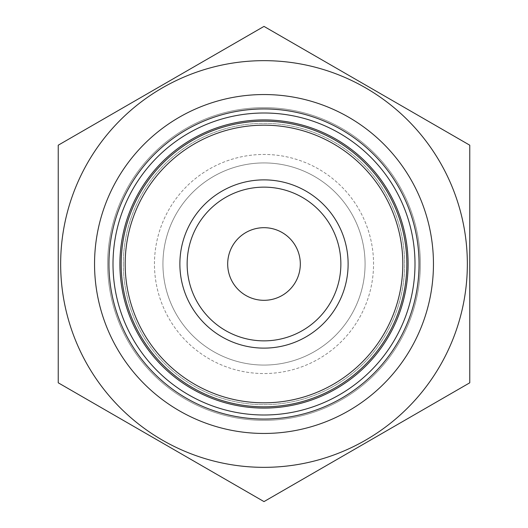 <?xml version="1.0" encoding="UTF-8"?>
<svg xmlns="http://www.w3.org/2000/svg" width="528" height="528" viewBox="0 0 528 528"><rect width="100%" height="100%" fill="white"/><g stroke="black" fill="none" stroke-linecap="round" stroke-linejoin="round"><path stroke-width="0.4" stroke-dasharray="2.64 1.98" d="M121.176 264A142.824 142.824 0 0 1 335.412 140.309A142.824 142.824 0 0 1 335.412 387.691A142.824 142.824 0 0 1 121.176 264A142.824 142.824 0 0 1 335.412 140.309A142.824 142.824 0 0 1 335.412 387.691A142.824 142.824 0 0 1 121.176 264A142.824 142.824 0 0 1 335.412 140.309A142.824 142.824 0 0 1 335.412 387.691A142.824 142.824 0 0 1 121.176 264M162.934 264A101.066 101.066 0 0 1 314.536 176.471A101.066 101.066 0 0 1 314.536 351.529A101.066 101.066 0 0 1 162.934 264A101.066 101.066 0 0 1 314.536 176.471A101.066 101.066 0 0 1 314.536 351.529A101.066 101.066 0 0 1 162.934 264A101.066 101.066 0 0 1 314.536 176.471A101.066 101.066 0 0 1 314.536 351.529A101.066 101.066 0 0 1 162.934 264A101.066 101.066 0 0 1 314.536 176.471A101.066 101.066 0 0 1 314.536 351.529A101.066 101.066 0 0 1 162.934 264M123.328 264A140.672 140.672 0 0 1 334.336 142.177A140.672 140.672 0 0 1 334.336 385.823A140.672 140.672 0 0 1 123.328 264A140.672 140.672 0 0 1 334.336 142.177A140.672 140.672 0 0 1 334.336 385.823A140.672 140.672 0 0 1 123.328 264M119.902 264A144.098 144.098 0 0 1 336.046 139.207A144.098 144.098 0 0 1 336.046 388.793A144.098 144.098 0 0 1 119.902 264A144.098 144.098 0 0 1 336.046 139.207A144.098 144.098 0 0 1 336.046 388.793A144.098 144.098 0 0 1 119.902 264A144.098 144.098 0 0 1 336.046 139.207A144.098 144.098 0 0 1 336.046 388.793A144.098 144.098 0 0 1 119.902 264M108.94 264A155.06 155.06 0 0 1 341.53 129.71A155.06 155.06 0 0 1 341.53 398.29A155.06 155.06 0 0 1 108.94 264M94.545 264A169.455 169.455 0 0 1 348.731 117.249A169.455 169.455 0 0 1 348.731 410.751A169.455 169.455 0 0 1 94.545 264M179.876 264A84.124 84.124 0 0 1 306.062 191.149A84.124 84.124 0 0 1 306.062 336.851A84.124 84.124 0 0 1 179.876 264M113.005 264A150.995 150.995 0 0 1 339.497 133.234A150.995 150.995 0 0 1 339.497 394.766A150.995 150.995 0 0 1 113.005 264M227.687 264A36.313 36.313 0 0 1 282.157 232.551A36.313 36.313 0 0 1 282.157 295.449A36.313 36.313 0 0 1 227.687 264M187.143 264A76.857 76.857 0 0 1 302.432 197.439A76.857 76.857 0 0 1 302.432 330.561A76.857 76.857 0 0 1 187.143 264A76.857 76.857 0 0 1 302.432 197.439A76.857 76.857 0 0 1 302.432 330.561A76.857 76.857 0 0 1 187.143 264A76.857 76.857 0 0 1 302.432 197.439A76.857 76.857 0 0 1 302.432 330.561A76.857 76.857 0 0 1 187.143 264M433.455 264A169.455 169.455 0 0 1 179.269 410.751A169.455 169.455 0 0 1 179.269 117.249A169.455 169.455 0 0 1 433.455 264A169.455 169.455 0 0 1 179.269 410.751A169.455 169.455 0 0 1 179.269 117.249A169.455 169.455 0 0 1 433.455 264A169.455 169.455 0 0 0 179.269 117.249A169.455 169.455 0 0 0 179.269 410.751A169.455 169.455 0 0 0 433.455 264A169.455 169.455 0 0 0 179.269 117.249A169.455 169.455 0 0 0 179.269 410.751A169.455 169.455 0 0 0 433.455 264M87.899 365.673A203.346 203.346 0 0 1 211.372 67.584A203.346 203.346 0 0 1 467.346 264A203.346 203.346 0 0 1 87.899 365.673M58.232 382.8L58.232 145.2L264 26.4L469.768 145.2L469.768 382.8L264 501.6L58.232 382.8L58.232 145.2L264 26.4L469.768 145.2L469.768 382.8L264 501.6L58.232 382.8L264 501.6L469.768 382.8L469.768 145.2L264 26.4L58.232 145.2L58.232 382.8M420.347 264A156.347 156.347 0 0 1 185.83 399.399A156.347 156.347 0 0 1 185.83 128.601A156.347 156.347 0 0 1 420.347 264A156.347 156.347 0 0 1 185.83 399.399A156.347 156.347 0 0 1 185.83 128.601A156.347 156.347 0 0 1 420.347 264A156.347 156.347 0 0 0 185.83 128.601A156.347 156.347 0 0 0 185.83 399.399A156.347 156.347 0 0 0 420.347 264A156.347 156.347 0 0 0 185.83 128.601A156.347 156.347 0 0 0 185.83 399.399A156.347 156.347 0 0 0 420.347 264M467.346 264A203.346 203.346 0 0 0 162.327 87.899A203.346 203.346 0 0 0 162.327 440.101A203.346 203.346 0 0 0 467.346 264A203.346 203.346 0 0 0 87.899 162.327A203.346 203.346 0 0 0 211.372 460.416A203.346 203.346 0 0 0 467.346 264M154.46 264A109.54 109.54 0 0 1 318.773 169.132A109.54 109.54 0 0 1 318.773 358.868A109.54 109.54 0 0 1 154.46 264A109.54 109.54 0 0 1 318.773 169.132A109.54 109.54 0 0 1 318.773 358.868A109.54 109.54 0 0 1 154.46 264M125.176 264A138.824 138.824 0 0 1 333.412 143.774A138.824 138.824 0 0 1 333.412 384.226A138.824 138.824 0 0 1 125.176 264"/><path stroke-width="0.79" d="M419.06 264A155.06 155.06 0 0 0 264 108.94A155.06 155.06 0 0 0 108.94 264A155.06 155.06 0 0 0 264 419.06A155.06 155.06 0 0 0 419.06 264M113.005 264A150.995 150.995 0 0 1 339.497 133.234A150.995 150.995 0 0 1 339.497 394.766A150.995 150.995 0 0 1 113.005 264M179.876 264A84.124 84.124 0 0 1 306.062 191.149A84.124 84.124 0 0 1 306.062 336.851A84.124 84.124 0 0 1 179.876 264M121.176 264A142.824 142.824 0 0 1 335.412 140.309A142.824 142.824 0 0 1 335.412 387.691A142.824 142.824 0 0 1 121.176 264M119.902 264A144.098 144.098 0 0 1 336.046 139.207A144.098 144.098 0 0 1 336.046 388.793A144.098 144.098 0 0 1 119.902 264M94.545 264A169.455 169.455 0 0 1 348.731 117.249A169.455 169.455 0 0 1 348.731 410.751A169.455 169.455 0 0 1 94.545 264M187.143 264A76.857 76.857 0 0 1 302.432 197.439A76.857 76.857 0 0 1 302.432 330.561A76.857 76.857 0 0 1 187.143 264A76.857 76.857 0 0 1 302.432 197.439A76.857 76.857 0 0 1 302.432 330.561A76.857 76.857 0 0 1 187.143 264M227.687 264A36.313 36.313 0 0 1 282.157 232.551A36.313 36.313 0 0 1 282.157 295.449A36.313 36.313 0 0 1 227.687 264M467.346 264A203.346 203.346 0 0 1 162.327 440.101A203.346 203.346 0 0 1 162.327 87.899A203.346 203.346 0 0 1 467.346 264M58.232 382.8L264 501.6L469.768 382.8L469.768 145.2L264 26.4L58.232 145.2L58.232 382.8M125.176 264A138.824 138.824 0 0 1 333.412 143.774A138.824 138.824 0 0 1 333.412 384.226A138.824 138.824 0 0 1 125.176 264"/></g></svg>
